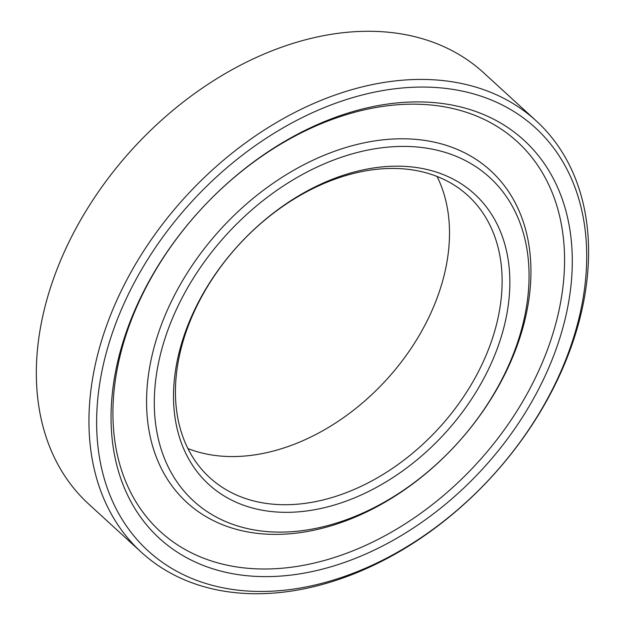 <?xml version="1.0" encoding="UTF-8"?>
<svg xmlns="http://www.w3.org/2000/svg" width="625" height="625" viewBox="0 0 625 625"><rect width="100%" height="100%" fill="white"/><g stroke="black" fill="none" stroke-linecap="round" stroke-linejoin="round"><path stroke-width="0.94" d="M500.797 301.898A191.188 135.656 -47.5 0 1 381.719 475.25A191.188 135.656 -47.5 0 1 209.719 477.609A191.188 135.656 -47.5 0 1 238.719 244.984A191.188 135.656 -47.5 0 1 467.867 195.539A191.188 135.656 -47.5 0 1 500.797 301.898M437.023 176.422A191.188 135.656 -47.5 0 1 448.18 253.742A191.188 135.656 -47.5 0 1 187.953 448.578M508.484 303.547A196.812 139.648 -47.5 0 1 239.805 503.797A196.812 139.648 -47.5 0 1 276.867 210.398A196.812 139.648 -47.5 0 1 508.484 303.547M527.539 299.469A219.305 155.609 -47.5 0 1 228.156 522.602A219.305 155.609 -47.5 0 1 269.461 195.68A219.305 155.609 -47.5 0 1 527.539 299.469M529.383 295.773A224.922 159.602 -47.5 0 1 222.32 524.625A224.922 159.602 -47.5 0 1 264.68 189.32A224.922 159.602 -47.5 0 1 529.383 295.773M562.734 288.633A264.289 187.531 -47.5 0 1 201.938 557.539A264.289 187.531 -47.5 0 1 251.711 163.547A264.289 187.531 -47.5 0 1 562.734 288.633M570.422 290.289A269.906 191.523 -47.5 0 1 201.953 564.914A269.906 191.523 -47.5 0 1 252.781 162.547A269.906 191.523 -47.5 0 1 570.422 290.289M584.719 287.227A286.781 203.492 -47.5 0 1 193.219 579.016A286.781 203.492 -47.5 0 1 247.227 151.5A286.781 203.492 -47.5 0 1 584.719 287.227M586.555 283.539A292.398 207.477 -47.5 0 1 404.445 548.664A292.398 207.477 -47.5 0 1 141.383 552.281A292.398 207.477 -47.5 0 1 185.734 196.5A292.398 207.477 -47.5 0 1 536.203 120.867A292.398 207.477 -47.5 0 1 586.555 283.539M141.383 552.281L88.773 504.133A292.398 207.477 -47.5 0 1 133.125 148.352A292.398 207.477 -47.5 0 1 483.594 72.719L536.203 120.867"/></g></svg>
